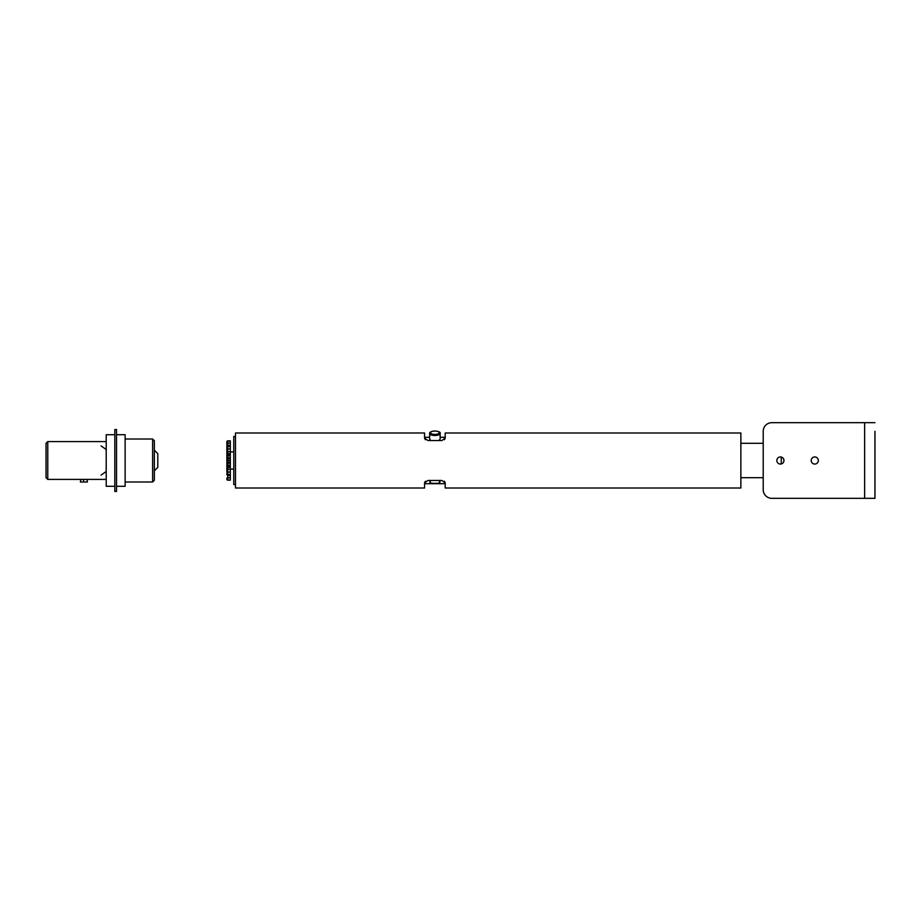 <?xml version="1.0" encoding="UTF-8"?>
<svg xmlns="http://www.w3.org/2000/svg" width="921" height="921" viewBox="0 0 921 921"><rect width="100%" height="100%" fill="white"/><g stroke="black" fill="none" stroke-linecap="round" stroke-linejoin="round"><path stroke-width="1.38" d="M429.647 437.291L425.433 437.291L425.433 439.743L424.569 438.315L428.012 440.526L441.758 440.526L445.2 438.315L445.2 432.997L740.864 432.997L740.864 488.003L445.2 488.003L445.2 482.685L441.758 480.474L428.012 480.474L424.569 482.685L425.433 481.257L425.433 483.709L444.336 483.709L444.336 481.257L445.2 482.685M226.888 446.121L226.888 471.679M230.331 451.716L227.752 451.716A0.863 0.61 -0 0 1 226.888 451.106L226.888 469.894A0.863 0.61 180 0 1 227.752 469.284L227.752 440.837L230.331 440.883L230.331 480.163L227.752 480.117A0.863 0.84 180 0 1 226.888 479.288L226.888 478.022L226.888 479.288M230.331 443.208L226.888 442.978L226.888 441.689L226.888 449.321M230.331 446.524L227.752 446.524A0.863 0.599 -0 0 0 226.888 447.122L226.888 449.678M226.888 478.667L226.888 479.07A0.863 0.829 180 0 0 227.752 479.887L227.752 477.792L226.888 478.022M227.061 453.961L226.888 455.607M227.752 453.788L227.752 453.673A0.863 0.829 180 0 0 226.888 454.502L226.888 466.498A0.863 0.829 180 0 0 227.752 467.327L227.061 467.039M226.888 465.393L226.888 466.498M227.752 467.384L230.331 467.327M230.331 453.673L227.752 453.673M781.261 457.058L781.261 463.942M763.21 443.312L740.864 443.312M230.331 469.1L233.761 469.1M235.488 436.439L233.761 436.439L233.761 484.561L235.488 484.561M445.2 438.315L444.336 439.743L444.336 437.291L440.134 437.291M424.569 438.315L424.569 432.997L235.488 432.997L235.488 488.003L424.569 488.003L424.569 482.685M783.84 461.398L783.84 459.602M440.134 433.503C440.814 432.283 439.098 431.431 434.977 430.97C431.132 431.35 429.359 432.191 429.647 433.503A5.238 2.003 -0 0 0 434.885 435.506A5.238 2.003 -0 0 0 440.134 433.503L440.134 439.064L438.983 440.526M430.798 440.526L429.647 439.064L429.647 433.503M438.868 480.474L440.042 481.936C439.743 482.961 438.016 483.444 434.885 483.375C431.753 483.444 430.038 482.961 429.727 481.936L430.901 480.474M780.409 464.057A3.557 3.557 0 0 1 776.852 460.5A3.557 3.557 0 0 1 780.409 456.943A3.557 3.557 0 0 1 783.955 460.5A3.557 3.557 0 0 1 780.409 464.057M814.786 464.057A3.557 3.557 0 0 1 811.228 460.5A3.557 3.557 0 0 1 814.786 456.943A3.557 3.557 0 0 1 818.343 460.5A3.557 3.557 0 0 1 814.786 464.057M874.95 478.552L874.95 442.448L874.95 478.552M864.635 498.319L771.81 498.319A8.6 8.6 0 0 1 763.21 489.719L763.21 431.281A8.6 8.6 0 0 1 771.81 422.681L864.635 422.681L864.635 498.319L874.95 498.319L874.95 431.281M874.95 489.719L874.95 498.319M874.95 422.681L864.635 422.681M114.814 434.712L106.214 434.712L106.214 486.288L114.814 486.288M47.765 441.596L46.05 443.312L46.05 477.688L47.765 479.404L47.765 441.596L106.214 441.596M154.348 470.815L157.79 467.373L157.79 453.627L154.348 450.185M85.515 441.596L79.597 441.596L85.515 441.596M80.852 479.404L80.369 481.982L87.426 481.982L86.942 479.404M83.592 479.404L83.546 481.982M105.915 471.679L101.057 475.109M101.057 445.891L105.915 449.321M154.348 460.5L154.348 440.733L152.633 439.018L152.633 481.982L154.348 480.267L154.348 460.5M116.53 486.288L125.129 486.288L125.129 434.712L116.53 434.712M114.814 491.446L116.53 491.446L116.53 429.554L114.814 429.554L114.814 491.446M226.888 441.712A0.863 0.84 0 0 1 227.752 440.883M226.888 441.93A0.863 0.829 -0 0 1 227.752 441.113L230.331 441.113M226.888 446.535A0.863 0.622 -0 0 1 227.752 445.914L230.331 445.914M226.888 448.331A0.863 0.61 -0 0 0 227.752 448.93L230.331 448.93M226.888 479.311L227.752 480.163L230.331 479.887M230.331 477.792L227.752 477.792L227.752 475.086A0.863 0.622 180 0 1 226.888 474.465M226.888 455.089L230.331 454.847M226.888 455.895L230.331 455.699M226.888 456.931A0.863 0.829 -0 0 0 227.752 457.76L230.331 457.76M226.888 457.956A0.863 0.829 -0 0 0 227.752 458.785L230.331 458.785M226.888 460.442L230.331 460.442M226.888 460.558L230.331 460.558M230.331 475.086L227.752 475.086L227.752 474.476A0.863 0.599 180 0 1 226.888 473.878M226.888 463.044A0.863 0.829 -0 0 1 227.752 462.215L230.331 462.215M230.331 474.476L227.752 474.476L227.752 472.07A0.863 0.61 180 0 0 226.888 472.669M226.888 464.069A0.863 0.829 -0 0 1 227.752 463.24L230.331 463.24M230.331 472.07L227.752 472.07L227.752 469.284L230.331 469.284M226.888 465.105L230.331 465.301M226.888 465.911L230.331 466.153M434.885 434.39A4.386 1.681 180 0 1 430.498 432.709A4.386 1.681 180 0 1 434.885 431.028A4.386 1.681 180 0 1 439.271 432.709A4.386 1.681 180 0 1 434.885 434.39M230.331 440.837L227.752 440.837L226.888 441.689M230.331 445.43L227.752 445.43L226.888 446.294M227.752 453.616L226.888 454.479M230.331 475.57L227.752 475.57L226.888 474.706M227.752 480.163L230.331 480.163L227.752 480.163M740.864 477.688L763.21 477.688M233.761 451.9L230.331 451.9M106.214 479.404L47.765 479.404M125.129 481.982L152.633 481.982M125.129 439.018L152.633 439.018"/></g></svg>
